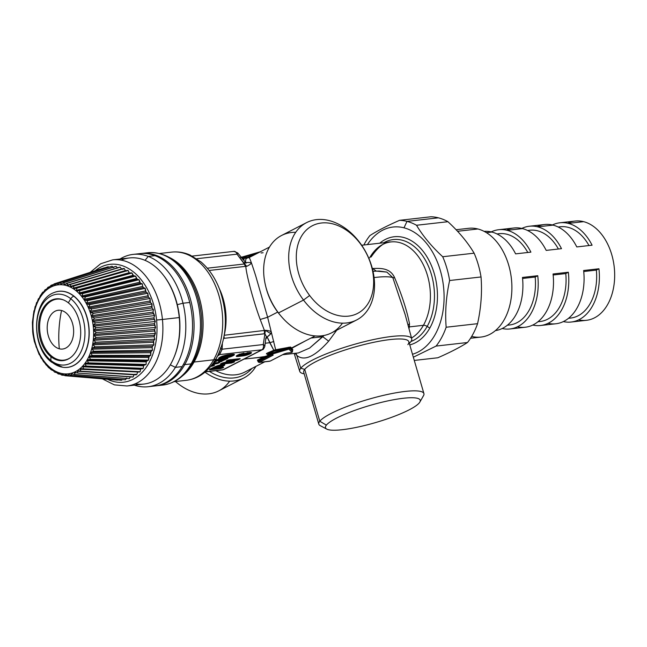 <?xml version="1.0" encoding="UTF-8"?>
<svg xmlns="http://www.w3.org/2000/svg" width="647" height="647" viewBox="0 0 647 647"><rect width="100%" height="100%" fill="white"/><g stroke="black" fill="none" stroke-linecap="round" stroke-linejoin="round"><path stroke-width="0.97" d="M164.435 276.56A62.427 42.015 83.5 0 1 177.286 304.656L177.286 304.656A62.427 42.015 83.5 0 1 173.671 358.115A62.427 42.015 -96.5 0 0 177.286 304.656A62.427 42.015 -96.5 0 0 164.435 276.56M371.055 257.045C378.309 246.58 384.933 241.541 390.917 241.929A49.948 33.612 83.5 0 1 425.564 269.872A49.948 33.612 83.5 0 1 423.421 325.304A4.165 2.256 -150.6 0 1 427.182 326.411A52.027 35.011 83.5 0 1 410.95 341.503A52.027 35.011 -96.5 0 0 427.182 326.411L429.786 328.11A54.728 36.83 -96.5 0 0 427.441 257.619A54.728 36.83 -96.5 0 0 379.749 243.199A54.728 36.83 83.5 0 1 427.441 257.619A54.728 36.83 83.5 0 1 429.786 328.11L427.182 326.411A52.027 35.011 -96.5 0 0 426.551 262.294A52.027 35.011 -96.5 0 0 383.825 242.738A52.027 35.011 83.5 0 1 426.551 262.294A52.027 35.011 83.5 0 1 427.182 326.411A4.165 2.256 29.4 0 0 423.421 325.304A49.948 33.612 -96.5 0 0 425.564 269.872A49.948 33.612 -96.5 0 0 390.917 241.929A49.948 33.612 -96.5 0 0 369.672 257.813M429.786 328.11A54.728 36.83 83.5 0 1 409.769 344.916A54.728 36.83 -96.5 0 0 429.786 328.11M403.995 227.817A64.514 43.414 83.5 0 1 443.874 290.608A64.514 43.414 83.5 0 1 412.487 354.249A64.514 43.414 -96.5 0 0 443.874 290.608A64.514 43.414 -96.5 0 0 403.995 227.817L406.995 221.387A70.758 47.619 83.5 0 1 416.531 225.261C422.912 236.026 431.646 246.515 442.718 256.738A70.758 47.619 83.5 0 1 449.625 280.515C446.123 296.35 444.966 311.927 446.155 327.236A70.758 47.619 83.5 0 1 436.086 346.072L413.344 357.201L436.086 346.072L467.49 342.514C459.952 347.334 450.069 352.413 437.833 357.767L414.282 360.436L437.833 357.767C450.069 352.413 459.952 347.334 467.49 342.514L436.086 346.072A70.758 47.619 -96.5 0 0 446.155 327.236L477.567 323.678A70.758 47.619 83.5 0 1 467.49 342.514A70.758 47.619 -96.5 0 0 477.567 323.678L446.155 327.236C444.966 311.927 446.123 296.35 449.625 280.515L481.036 276.956C482.225 292.266 481.069 307.835 477.567 323.678C481.069 307.835 482.225 292.266 481.036 276.956L449.625 280.515A70.758 47.619 -96.5 0 0 442.718 256.738L474.122 253.179A70.758 47.619 83.5 0 1 481.036 276.956A70.758 47.619 -96.5 0 0 474.122 253.179L442.718 256.738C431.646 246.515 422.912 236.026 416.531 225.261A70.758 47.619 -96.5 0 0 406.995 221.387L403.995 227.817A64.514 43.414 -96.5 0 0 367.407 244.598A64.514 43.414 83.5 0 1 403.995 227.817M405.046 314.183L392.786 277.571L394.686 277.87C402.119 295.687 407.052 310.997 409.502 323.807L409.001 328.733L409.316 326.905L423.421 325.304A49.948 33.612 83.5 0 1 411.516 338.009A49.948 33.612 -96.5 0 0 423.421 325.304L409.316 326.905L409.502 323.807C407.052 310.997 402.119 295.687 394.686 277.87C390.052 266.936 378.479 268.465 372.607 268.473L376.271 271.101L372.607 268.473C378.479 268.465 390.052 266.936 394.686 277.87L392.786 277.571L386.849 272.096L379.166 271.044M323.921 335.486L322.764 336.715L311.013 338.041L322.764 336.715L309.63 348.054L298.372 352.947L309.63 348.054L323.921 335.486M363.849 245.003A70.758 47.619 83.5 0 1 369.898 235.581C377.436 230.761 387.318 225.682 399.555 220.328A70.758 47.619 83.5 0 1 406.995 221.387L438.407 217.829A70.758 47.619 83.5 0 1 447.934 221.703L416.531 225.261L447.934 221.703C459.014 231.933 467.741 242.423 474.122 253.179C467.741 242.423 459.014 231.933 447.934 221.703A70.758 47.619 -96.5 0 0 438.407 217.829L406.995 221.387A70.758 47.619 -96.5 0 0 399.555 220.328L430.959 216.769A70.758 47.619 83.5 0 1 438.407 217.829A70.758 47.619 -96.5 0 0 430.959 216.769L399.555 220.328C387.318 225.682 377.436 230.761 369.898 235.581A70.758 47.619 -96.5 0 0 363.849 245.003M292.468 350.456L292.856 349.857L291.862 348.24L305.319 340.969L294.684 346.436M328.652 341.179L322.764 336.715L328.652 341.179C314.693 356.804 304.074 361.544 296.803 355.389L295.089 353.319L296.803 355.389L295.946 353.222L296.803 355.389C304.074 361.544 314.693 356.804 328.652 341.179L336.747 330.196L328.652 341.179M409.502 323.807L407.958 324.891L409.502 323.807M409.316 326.905L408.597 327.261L409.316 326.905M265.909 287.114A49.948 35.795 62.8 0 0 277.733 312.072L267.632 317.265L255.702 275.881C251.327 262.124 249.071 256.066 248.917 257.708C249.071 256.066 251.327 262.124 255.702 275.881L267.632 317.265L277.733 312.072A49.948 35.795 62.8 0 0 280.515 315.534A49.948 35.795 -117.2 0 1 277.733 312.072A49.948 35.795 -117.2 0 1 265.909 287.114M242.269 258.776L248.99 257.619L269.475 247.081M315.146 335.922L291.643 347.949L290.487 347.018L275.662 349.752L267.632 317.265L260.207 319.464C253.106 300.386 246.297 274.36 245.803 266.321L246.733 266.338C252.856 263.224 252.459 261.995 245.545 262.658C245.537 259.56 246.046 258.096 247.073 258.258L246.992 257.579L256.099 253.956L248.602 257.102L248.917 257.708L248.602 257.102L241.954 258.371L246.992 257.579L247.073 258.258C246.046 258.096 245.537 259.56 245.545 262.658L245.545 262.658C252.459 261.995 252.856 263.224 246.733 266.338L244.623 263.927L244.889 262.14L244.623 263.927L246.733 266.338L245.803 266.321C246.297 274.36 253.106 300.386 260.207 319.464L264.51 330.698L260.207 319.464M267.632 317.265L275.662 349.752L290.487 347.018L292.856 349.857L292.355 350.844L291.401 349.186L291.862 348.24L291.401 349.186L289.532 348.029L275.784 350.69L275.662 349.752L273.81 350.286L267.13 336.941L270.656 333.901M291.643 347.949L291.207 348.935L292.371 350.876L292.856 349.857L292.331 350.545M376.271 271.101A53.232 9.729 163.8 0 0 373.004 271.295A53.232 9.729 -16.2 0 1 376.271 271.101L386.849 272.096L392.786 277.571A59.403 10.853 163.8 0 0 374.079 277.571A59.403 10.853 -16.2 0 1 392.786 277.571L405.208 314.765M407.861 344.633A54.728 9.996 163.8 0 0 366.792 343.872A54.728 9.996 163.8 0 0 304.721 369.372L300.766 368.224A58.319 10.651 -16.2 0 1 366.914 341.058A58.319 10.651 -16.2 0 1 410.675 341.867A58.319 10.651 -16.2 0 1 409.697 342.934L409.308 343.322A58.319 10.651 163.8 0 0 410.675 341.867A58.319 10.651 163.8 0 0 411.735 338.81A58.319 10.651 163.8 0 0 359.958 342.813A58.319 10.651 163.8 0 0 300.766 368.224L296.803 355.389L300.766 368.224A58.319 10.651 163.8 0 0 299.731 371.354A58.319 10.651 163.8 0 0 304.187 373.853M263.103 252.751L261.065 252.977M273.827 341.511L269.775 342.716L273.827 341.511M270.875 333.69L265.327 330.334L224.266 335.259L265.327 330.334C272.452 330.666 273.05 332.873 267.13 336.941L269.775 342.716L265.302 343.225L269.775 342.716L273.81 350.286L268.149 352.664C266.249 353.537 265.893 353.99 267.082 354.014L267.082 354.014A0.833 0.558 83.5 0 1 267.09 354.014C265.893 353.99 266.249 353.537 268.149 352.664L268.481 353.553L274.174 351.143L273.81 350.286L275.662 349.752L275.784 350.69L274.174 351.143L288.699 348.191L288.457 347.253L288.708 348.207L268.61 353.998L268.481 353.553L267.858 354.516C266.435 354.006 272.646 353.302 267.858 354.516L268.481 353.553L268.149 352.664L273.81 350.286L274.174 351.143L268.481 353.553L268.61 353.998L289.945 348.046L290.487 347.018L289.945 348.046L291.207 348.935M258.145 360.816L258.371 361.6L258.145 360.816L265.189 357.354L263.992 357.807L263.264 357.087A0.833 0.598 -117.2 0 1 263.992 357.807L258.145 360.816A0.833 0.598 62.8 0 0 257.417 360.096L264.437 356.61L265.189 357.354A50.773 34.17 -96.5 0 0 270.503 355.357A50.773 34.17 -96.5 0 0 271.449 354.847A50.773 34.17 83.5 0 1 270.503 355.357A50.773 34.17 83.5 0 1 265.189 357.354A0.833 0.615 76.2 0 0 264.437 356.61L258.121 357.508L264.437 356.61A49.948 33.612 -96.5 0 0 268.562 355.179A49.948 33.612 83.5 0 1 264.437 356.61L257.417 360.096L257.724 360.905A49.948 35.795 62.8 0 0 257.757 360.905A49.948 35.795 -117.2 0 1 257.724 360.905A0.833 0.534 93.7 0 1 257.741 360.897L257.417 360.096L258.379 361.422M244.857 372.057A49.948 35.795 -117.2 0 1 215.75 370.674A49.948 35.795 62.8 0 0 244.857 372.057L264.785 361.81M289.945 348.07L288.708 348.207L288.966 349.137L268.877 354.936L268.61 353.998L267.89 354.621A0.833 0.558 -96.5 0 0 268.634 355.146L288.966 349.137L288.708 348.207L289.532 348.029L292.484 351.297L289.945 348.07A0.833 0.817 141.8 0 1 289.379 349.097A0.833 0.817 -38.2 0 0 289.945 348.07M292.355 350.844L292.484 351.297L292.355 350.844M292.347 350.472L292.371 350.909M292.371 350.876L292.484 351.297A0.833 0.817 141.8 0 1 291.918 352.324L288.966 349.137L291.918 352.324A0.833 0.817 -38.2 0 0 292.484 351.297L291.134 352.615A0.833 0.558 -96.5 0 0 291.263 352.575L291.918 352.324L291.263 352.575A0.833 0.558 83.5 0 1 290.988 352.607M410.675 341.867L409.284 343.233L410.675 341.867M304.195 373.861L303.653 373.748A58.319 10.651 -16.2 0 1 300.766 368.224L304.721 369.372A54.728 9.996 -16.2 0 1 360.177 345.547A54.728 9.996 -16.2 0 1 408.847 341.737L423.914 393.602A54.728 9.996 163.8 0 0 375.252 397.412A54.728 9.996 163.8 0 0 319.788 421.237L304.721 369.372L319.788 421.237A54.728 9.996 163.8 0 0 318.801 424.141L303.734 372.276A54.728 9.996 -16.2 0 1 304.721 369.372M209.135 270.478L245.803 266.321L244.623 263.927L237.012 254.166A4.165 0.744 -37.9 0 0 237.716 252.937A4.165 0.744 142.1 0 1 237.012 254.166L244.331 263.992A4.165 2.798 -96.5 0 0 245.803 266.321L209.135 270.478M224.412 334.337A49.948 33.612 -96.5 0 0 219.204 288.384A49.948 33.612 83.5 0 1 224.412 334.337M295.736 232.297A54.728 39.224 62.8 0 0 264.769 259.366A54.728 39.224 62.8 0 0 278.477 312.938A54.728 39.224 62.8 0 0 342.457 323.16M241.574 257.886L257.263 253.357L241.574 257.886M265.885 338.988L267.13 336.941L266.224 337.087L267.13 336.941L265.885 338.988M264.906 333.739L265.327 330.334L264.906 333.739L264.51 330.698A4.165 2.798 -96.5 0 0 264.591 333.739L224.274 338.308A4.165 2.798 83.5 0 1 224.032 336.602L224.274 338.308L264.906 333.739L266.321 336.464L264.906 333.739L263.272 344.544L264.906 333.739M265.852 337.952L264.801 346.493A4.165 2.062 -171.4 0 0 264.801 346.493A4.165 2.062 -171.4 0 0 263.272 344.544L222.123 349.21L222.366 343.824L222.123 349.21L263.272 344.544A4.165 2.062 8.6 0 1 264.801 346.493C263.717 348.87 262.981 349.898 262.593 349.574A4.165 2.984 -117.2 0 1 261.833 349.801A4.165 2.798 -96.5 0 0 263.272 344.544A4.165 2.798 83.5 0 1 261.833 349.801L219.584 354.588L222.123 349.21L220.894 348.45L222.123 349.21L220.805 348.693L222.034 349.445L219.584 354.588L261.833 349.801A4.165 2.984 62.8 0 0 262.593 349.574A4.165 2.984 62.8 0 0 263.911 347.536M263.264 357.087L247.033 358.77M258.096 357.516L244.056 359.101M251.901 368.434A52.027 37.283 -117.2 0 1 209.361 371.394A52.027 37.283 62.8 0 0 251.901 368.434M257.91 360.856A0.833 0.534 93.7 0 1 257.918 360.856L258.096 361.843L259.123 362.457A0.833 0.558 -96.5 0 0 259.261 362.409L273.155 355.146L272.913 354.661L268.634 355.146A0.833 0.558 83.5 0 1 268.497 355.187L267.462 354.572L268.61 353.998L267.462 354.572M286.985 353.06L291.263 352.575L286.985 353.06A0.833 0.558 83.5 0 1 286.847 353.1A0.833 0.558 -96.5 0 0 286.985 353.06L284.162 353.901L286.985 353.06M291.134 352.615L286.847 353.1A0.833 0.558 83.5 0 1 286.726 353.1M284.421 353.78A0.833 0.598 -117.2 0 1 284.162 353.901A0.833 0.598 62.8 0 0 284.316 353.852L270.381 361.018A0.833 0.598 -117.2 0 1 270.228 361.066L284.162 353.901L270.228 361.066L259.261 362.409L270.228 361.066A0.833 0.598 62.8 0 0 270.381 361.018L269.524 361.277A0.833 0.558 -96.5 0 0 269.662 361.236A0.833 0.558 83.5 0 1 269.387 361.269M422.936 396.506A54.728 9.996 163.8 0 0 423.914 393.602M456.086 229.725L468.614 228.31A54.728 36.83 83.5 0 1 477.882 228.973L457.55 231.278L477.882 228.973A54.728 36.83 83.5 0 1 511.866 285.367A54.728 36.83 83.5 0 1 480.939 337.071L470.547 338.252M207.275 268.198L244.331 263.992L207.275 268.198M242.876 259.56L244.065 259.496M192.272 256.083L233.963 251.359A4.165 2.798 83.5 0 1 237.012 254.166L196.761 258.727L237.012 254.166A4.165 2.798 -96.5 0 0 233.963 251.359A4.165 2.798 -96.5 0 0 233.292 251.562M356.643 319.966L331.604 332.841A54.728 39.224 -117.2 0 1 278.477 312.938A54.728 39.224 -117.2 0 1 281.55 235.492L306.589 222.617A54.728 39.224 62.8 0 0 303.516 300.062L278.477 312.938L303.516 300.062A54.728 39.224 62.8 0 0 356.643 319.966A54.728 39.224 62.8 0 0 359.716 242.52A54.728 39.224 62.8 0 0 306.589 222.617M241.129 257.32L260.337 251.78M223.668 338.51L224.274 338.308L223.668 338.51M267.243 353.958L267.421 354.427M269.864 353.877L268.61 353.998L268.634 355.146L272.913 354.661A0.833 0.558 83.5 0 1 272.638 354.685M255.921 366.372A54.728 39.224 -117.2 0 1 204.986 372.187A54.728 39.224 62.8 0 0 243.838 377.961A54.728 39.224 62.8 0 0 255.921 366.372M272.597 354.184L272.783 354.702A0.833 0.558 -96.5 0 0 272.913 354.661L273.155 355.146A0.833 0.598 -117.2 0 1 272.452 354.734A0.833 0.598 62.8 0 0 273.155 355.146L259.212 362.312A0.833 0.598 -117.2 0 1 258.371 361.6L271.514 354.839L258.371 361.6A0.833 0.598 62.8 0 0 259.212 362.312L259.261 362.409A0.833 0.558 83.5 0 1 259.123 362.457L269.524 361.277M326.775 429.107L320.233 425.661A54.728 9.996 -16.2 0 1 319.788 421.237L326.371 425.128L319.788 421.237A54.728 9.996 -16.2 0 1 380.129 396.166A54.728 9.996 -16.2 0 1 423.518 395.657L419.846 402.07A49.318 9.009 163.8 0 0 380.743 402.531A49.318 9.009 163.8 0 0 326.371 425.128A49.318 9.009 163.8 0 0 326.775 429.107A49.318 9.009 163.8 0 0 373.772 423.089A49.318 9.009 163.8 0 0 419.321 402.838A49.318 9.009 163.8 0 0 419.846 402.07M471.695 336.408A54.728 36.83 -96.5 0 0 511.769 292.137A54.728 36.83 -96.5 0 0 477.882 228.973M303.516 300.062A54.728 39.224 -117.2 0 1 299.157 228.132A54.728 39.224 -117.2 0 1 359.716 242.52L360.298 243.636A49.318 35.35 62.8 0 0 305.724 230.672A49.318 35.35 62.8 0 0 309.646 295.493L303.516 300.062L309.646 295.493A49.318 35.35 62.8 0 0 364.221 308.465A49.318 35.35 62.8 0 0 360.298 243.636L359.716 242.52A54.728 39.224 -117.2 0 1 364.075 314.458A54.728 39.224 -117.2 0 1 303.516 300.062M205.398 371.847L222.439 369.914A4.165 2.798 -96.5 0 0 223.11 369.712A4.165 2.798 83.5 0 1 222.439 369.914L223.87 369.477A4.165 2.984 -117.2 0 1 223.11 369.712L261.833 349.801L223.11 369.712L205.576 371.693L223.11 369.712A4.165 2.984 62.8 0 0 223.87 369.477L262.593 349.574M243.838 377.961L218.799 390.837A54.728 39.224 -117.2 0 1 175.499 381.536A54.728 39.224 62.8 0 0 229.653 381.156M419.321 402.838A49.318 9.009 -16.2 0 1 363.379 425.815A49.318 9.009 -16.2 0 1 326.371 425.128A49.318 9.009 -16.2 0 1 382.312 402.151A49.318 9.009 -16.2 0 1 419.321 402.838M568.341 223.393A49.948 33.612 -96.5 0 0 559.89 222.778A49.948 33.612 -96.5 0 0 552.392 224.97A49.948 33.612 83.5 0 1 568.341 223.393L583.634 221.662L568.341 223.393A49.948 33.612 83.5 0 1 592.086 245.197A49.948 33.612 -96.5 0 0 568.341 223.393M529.303 226.248L544.596 224.517A49.948 33.612 83.5 0 1 553.048 225.124L537.754 226.854A49.948 33.612 -96.5 0 0 529.303 226.248A49.948 33.612 -96.5 0 0 521.806 228.431A49.948 33.612 83.5 0 1 537.754 226.854L553.048 225.124A49.948 33.612 83.5 0 1 576.792 246.936L592.086 245.197L576.792 246.936A49.948 33.612 -96.5 0 0 553.048 225.124A49.948 33.612 -96.5 0 0 537.099 226.701M498.716 229.717L514.009 227.979A49.948 33.612 83.5 0 1 522.461 228.593L507.167 230.324A49.948 33.612 -96.5 0 0 498.716 229.717A49.948 33.612 -96.5 0 0 491.219 231.901A49.948 33.612 83.5 0 1 507.167 230.324L522.461 228.593A49.948 33.612 83.5 0 1 546.197 250.397L561.491 248.666A49.948 33.612 -96.5 0 0 537.754 226.854A49.948 33.612 83.5 0 1 561.491 248.666L546.197 250.397A49.948 33.612 -96.5 0 0 522.461 228.593A49.948 33.612 -96.5 0 0 506.512 230.17M484.142 231.375A49.948 33.612 83.5 0 1 491.874 232.055L486.439 232.677L491.874 232.055A49.948 33.612 83.5 0 1 515.61 253.867L530.904 252.136A49.948 33.612 -96.5 0 0 507.167 230.324A49.948 33.612 83.5 0 1 530.904 252.136L515.61 253.867A49.948 33.612 -96.5 0 0 491.874 232.055A49.948 33.612 -96.5 0 0 484.142 231.375M559.89 222.778L575.183 221.048A49.948 33.612 83.5 0 1 583.634 221.662A49.948 33.612 83.5 0 1 614.65 273.115A49.948 33.612 83.5 0 1 586.433 320.305L571.139 322.036A49.948 33.612 -96.5 0 0 598.936 268.78L583.634 270.511A49.948 33.612 83.5 0 1 555.846 323.767L540.552 325.498A49.948 33.612 -96.5 0 0 568.341 272.241L553.048 273.98A49.948 33.612 83.5 0 1 525.259 327.236L509.965 328.967A49.948 33.612 -96.5 0 0 537.754 275.711L522.461 277.442A49.948 33.612 83.5 0 1 495.392 330.609A49.948 33.612 -96.5 0 0 522.461 277.442L537.754 275.711A49.948 33.612 83.5 0 1 502.169 328.514A49.948 33.612 -96.5 0 0 509.965 328.967M568.648 318.178A45.937 30.919 -96.5 0 0 596.356 270.098L598.936 268.78A49.948 33.612 83.5 0 1 563.343 321.583A49.948 33.612 -96.5 0 0 571.139 322.036M538.061 321.648A45.937 30.919 -96.5 0 0 565.769 273.568L568.341 272.241A49.948 33.612 83.5 0 1 532.756 325.053A49.948 33.612 -96.5 0 0 540.552 325.498M174.019 381.698L186.223 380.315A64.514 43.414 -96.5 0 0 213.672 359.805A64.514 43.414 83.5 0 1 186.223 380.315C198.459 378.883 208.528 371.532 216.446 358.268A8.322 4.505 -150.6 0 1 213.672 359.805A64.514 43.414 -96.5 0 0 216.446 288.198A64.514 43.414 -96.5 0 0 171.698 252.112A64.514 43.414 83.5 0 1 216.446 288.198A64.514 43.414 83.5 0 1 213.672 359.805A8.322 4.505 29.4 0 0 216.446 358.268A8.322 4.505 29.4 0 0 216.769 357.176M360.298 243.636A49.318 35.35 -117.2 0 1 364.221 308.465A49.318 35.35 -117.2 0 1 309.646 295.493A49.318 35.35 -117.2 0 1 305.724 230.672A49.318 35.35 -117.2 0 1 360.298 243.636M217.635 356.044L219.584 354.588L217.635 356.044M238.039 356.457L243.078 355.89A5.313 0.97 163.8 0 0 250.276 353.755A5.313 0.97 163.8 0 0 249.669 352.502L249.362 352.534A5.313 0.97 163.8 0 0 241.727 354.912L240.563 355.163L244.113 353.464L243.765 353.197A5.313 0.97 163.8 0 0 237.117 355.381A5.313 0.97 163.8 0 0 238.039 356.457L238.185 355.931L243.223 355.365L243.078 355.89L238.039 356.457A5.313 0.97 -16.2 0 1 237.117 355.381A5.313 0.97 -16.2 0 1 243.765 353.197L244.113 353.464L240.563 355.163L241.727 354.912A5.313 0.97 -16.2 0 1 249.362 352.534L249.669 352.502A5.313 0.97 -16.2 0 1 250.276 353.755A5.313 0.97 -16.2 0 1 243.078 355.89L243.223 355.365A4.893 0.898 163.8 0 0 248.165 354.119A4.893 0.898 163.8 0 0 250.963 352.518A4.893 0.898 -16.2 0 1 248.165 354.119A4.893 0.898 -16.2 0 1 243.223 355.365L238.185 355.931L238.039 356.457M220.538 364.261L231.545 363.016L234.36 361.568L230.639 361.802L240.239 358.915L229.087 359.869L226.272 361.317L229.992 361.083L222.997 362.813L220.538 364.261L222.997 362.813L229.992 361.083L226.272 361.317L229.087 359.869L240.094 358.624L237.635 360.072L230.639 361.802L234.505 361.867L231.545 363.016L220.538 364.261M220.651 368.62L223.603 367.464L220.554 367.399L223.482 365.895A5.969 1.092 163.8 0 0 222.794 364.487A5.969 1.092 163.8 0 0 214.715 366.889L209.636 369.866L220.651 368.62L221.921 367.755L222.342 368.119L209.636 369.866L214.715 366.889A5.969 1.092 -16.2 0 1 222.794 364.487A5.969 1.092 -16.2 0 1 223.482 365.895L220.554 367.399L223.603 367.464L222.342 368.119L221.921 367.755L222.916 367.245L220.651 368.62M220.829 358.681L224.517 358.26A6.268 1.148 163.8 0 0 233.001 355.745A6.268 1.148 163.8 0 0 232.281 354.265L228.601 354.685A6.268 1.148 163.8 0 0 220.109 357.209A6.268 1.148 163.8 0 0 220.829 358.681L220.975 358.155L224.655 357.734L224.517 358.26L220.829 358.681A6.268 1.148 -16.2 0 1 220.109 357.209A6.268 1.148 -16.2 0 1 228.601 354.685L232.281 354.265A6.268 1.148 -16.2 0 1 233.001 355.745A6.268 1.148 -16.2 0 1 224.517 358.26L224.655 357.734A5.847 1.068 163.8 0 0 230.639 356.222A5.847 1.068 163.8 0 0 233.907 354.305A5.847 1.068 -16.2 0 1 230.639 356.222A5.847 1.068 -16.2 0 1 224.655 357.734L220.975 358.155L220.829 358.681M214.537 361.414L214.861 361.875L214.448 361.544L214.861 361.875L213.898 362.369L218.225 360.419L218.678 361.827A5.427 0.995 163.8 0 0 219.794 362.094L227.825 358.406L226.288 358.268L222.625 359.789L222.439 359.19A6.268 1.148 163.8 0 0 215.386 360.064A6.268 1.148 -16.2 0 1 222.439 359.19L222.625 359.789L221.945 358.988A0.412 0.412 -17.7 0 0 222.439 359.19A0.412 0.412 162.3 0 1 221.953 358.996L215.386 360.072M211.618 366.372L214.48 365.264L211.763 365.264L214.48 365.264L211.618 366.372L212.895 365.506L213.308 365.87L212.895 365.506L213.793 365.045L211.618 366.372M212.006 364.948L219.535 362.668L213.421 363.048L219.535 362.668L212.006 364.948M216.931 356.974C218.54 354.758 219.818 351.612 220.764 347.536M578.636 319.853A49.948 33.612 -96.5 0 0 614.585 278.833A49.948 33.612 -96.5 0 0 583.634 221.662A49.948 33.612 -96.5 0 0 567.686 223.231M548.049 323.314A49.948 33.612 -96.5 0 0 583.634 270.511L598.936 268.78L596.356 270.098L583.748 271.53L596.356 270.098A45.937 30.919 83.5 0 1 570.686 318.049L568.503 318.3M517.463 326.784A49.948 33.612 -96.5 0 0 553.048 273.98L568.341 272.241L565.769 273.568L553.161 274.999L565.769 273.568A45.937 30.919 83.5 0 1 540.099 321.519L537.916 321.769M507.474 325.118A45.937 30.919 -96.5 0 0 535.182 277.037L537.754 275.711L535.182 277.037L522.566 278.461L535.182 277.037A45.937 30.919 83.5 0 1 509.512 324.988L507.329 325.231M496.985 233.947L499.169 233.696A45.937 30.919 83.5 0 1 527.806 252.484A45.937 30.919 -96.5 0 0 497.155 234.028M527.572 230.478L529.756 230.235A45.937 30.919 83.5 0 1 558.393 249.014A45.937 30.919 -96.5 0 0 527.742 230.558M558.159 227.016L560.342 226.765A45.937 30.919 83.5 0 1 588.98 245.553A45.937 30.919 -96.5 0 0 558.329 227.097M194.06 362.029A64.514 43.414 -96.5 0 0 169.223 257.377A64.514 43.414 83.5 0 1 194.06 362.029L213.672 359.805L194.06 362.029A4.165 2.256 29.4 0 0 192.814 362.603A4.165 2.256 -150.6 0 1 194.06 362.029A64.514 43.414 83.5 0 1 182.632 375.745A64.514 43.414 -96.5 0 0 194.06 362.029M250.963 352.437L249.532 352.518M241.897 354.815L249.605 352.518M241.824 354.88L240.991 355.114M240.191 354.904L241.792 353.917L239.625 354.839L240.409 355.179M241.792 353.917L241.76 354.427L242.682 353.618L243.102 353.982L242.682 353.618L243.337 353.286L241.792 353.917M243.879 352.938L244.113 353.464L243.676 353.213M236.559 355.81A4.893 0.898 163.8 0 0 238.185 355.931L237.959 355.146L239.673 354.952L237.959 355.146L238.185 355.931A4.893 0.898 -16.2 0 1 236.559 355.81M220.926 363.711L231.691 362.49L231.545 363.016L232.823 362.15L233.243 362.514L232.823 362.15L233.81 361.641L231.691 362.49L220.926 363.711M229.936 361.77L234.295 361.592M229.426 360.945L229.653 361.738L230.591 361.309L230.639 361.802L230.591 361.309L237.586 359.578L237.635 360.072L237.586 359.578L238.751 359.675L238.331 359.32L239.544 358.697L230.591 361.309L229.653 361.738L230.243 362.045M227.526 360.306L228.957 359.886M227.469 360.347L226.264 360.945M226.434 360.88L226.272 361.317L226.434 360.88M226.668 360.759L230.461 360.33L230.316 360.856L230.744 360.363L226.668 360.759M222.01 363.145L229.984 361.099L230.744 360.363L230.518 359.578M221.953 363.185L220.53 363.897M220.231 367.237L220.603 367.496L220.134 367.043L220.554 367.399L220.134 367.043L223.061 365.539L223.482 365.895L223.061 365.539A5.548 1.011 163.8 0 0 224.323 364.52A5.548 1.011 -16.2 0 1 223.061 365.539L220.231 367.237L219.721 366.42M224.315 364.447L224.372 364.544C223.417 364.107 220.231 364.884 214.788 366.865L209.499 369.308M209.798 369.429L209.636 369.866L209.798 369.429M210.032 369.316L220.797 368.094L220.627 367.504L220.797 368.094L210.032 369.316M233.899 354.241L232.144 354.281M218.985 357.92L218.985 358.017C217.141 358.867 222.657 355.365 228.528 354.71L228.464 354.702M219.01 357.977A5.847 1.068 163.8 0 0 220.975 358.155L220.748 357.37L222.552 357.168L220.748 357.37L220.975 358.155A5.847 1.068 -16.2 0 1 219.01 357.977M222.123 359.546L226.288 358.268L227.825 358.406L219.794 362.094A5.427 0.995 -16.2 0 1 218.678 361.827L218.225 360.419L214.933 361.568L214.108 361.196M215.103 360.525A2.297 0.421 -16.2 0 1 218.508 359.91A0.412 0.412 162.3 0 1 218.225 360.419A0.412 0.412 -17.7 0 0 218.508 359.91L218.961 361.317A0.412 0.412 162.3 0 1 218.678 361.827A0.412 0.412 -17.7 0 0 218.961 361.317A5.014 0.914 163.8 0 0 219.996 361.568L219.794 362.094L221.234 361.22L221.654 361.576L221.234 361.22L227.129 358.187L219.996 361.568A5.014 0.914 -16.2 0 1 218.961 361.317L218.508 359.91A2.297 0.421 163.8 0 0 215.103 360.525M227.615 358.131L226.159 358.284M224.727 358.713L226.224 358.292M212.475 364.342L216.947 363.29L216.971 363.784L216.947 363.29L218.16 363.379L217.74 363.016L218.84 362.449L212.475 364.342M211.245 365.903L211.642 365.418L211.245 365.903M192.596 362.959A65.549 44.117 -96.5 0 0 196.914 353.545A65.549 44.117 -96.5 0 0 188.099 275.816A65.549 44.117 83.5 0 1 196.914 353.545A65.549 44.117 83.5 0 1 192.596 362.959A4.165 2.256 -150.6 0 1 192.523 363.121A4.165 2.256 -150.6 0 1 191.14 363.889A66.592 44.821 -96.5 0 0 194.003 289.977A66.592 44.821 -96.5 0 0 147.807 252.726A66.592 44.821 -96.5 0 0 144.629 253.26A66.592 44.821 83.5 0 1 147.807 252.726A66.592 44.821 83.5 0 1 194.003 289.977A66.592 44.821 83.5 0 1 191.14 363.889A4.165 2.256 29.4 0 0 192.523 363.121A4.165 2.256 29.4 0 0 192.596 362.959M242.997 354.58L243.223 355.365L242.997 354.58A4.893 0.898 163.8 0 0 244.372 354.354A4.893 0.898 -16.2 0 1 242.997 354.58L242.204 354.669L242.997 354.58M247.866 353.359A4.893 0.898 163.8 0 0 249.839 352.494A4.893 0.898 -16.2 0 1 247.866 353.359M237.506 355.187A4.893 0.898 163.8 0 0 237.959 355.146L237.959 355.146A4.893 0.898 -16.2 0 1 237.506 355.187M231.521 361.908L231.691 362.49L231.521 361.908M224.169 362.53L229.742 361.899L224.169 362.53M237.4 358.939L237.586 359.578L237.4 358.939M230.761 360.428L236.26 359.069L230.761 360.428M238.201 358.85L238.331 359.32L238.201 358.85M230.292 359.74L230.461 360.33L230.292 359.74M219.948 366.396L220.134 367.043L219.948 366.396M220.724 365.838L222.835 364.746L223.061 365.539L222.835 364.746A5.548 1.011 163.8 0 0 223.361 364.455A5.548 1.011 -16.2 0 1 222.835 364.746L220.724 365.838M212.054 368.272L214.602 367.981L212.054 368.272M217.497 367.658L220.037 367.367L217.497 367.658M224.501 357.184L224.655 357.734L224.501 357.184M230.502 355.405A5.847 1.068 163.8 0 0 233.009 354.224A5.847 1.068 -16.2 0 1 230.502 355.405M219.729 357.435A5.847 1.068 163.8 0 0 220.748 357.37L220.862 356.861L220.748 357.37A5.847 1.068 -16.2 0 1 219.729 357.435M218.33 359.287L218.735 360.533A5.014 0.914 163.8 0 0 219.762 360.775L219.996 361.568L219.762 360.775L221.007 360.436L221.234 361.22L221.007 360.436L222.293 359.772L219.762 360.775A5.014 0.914 -16.2 0 1 218.735 360.533L218.338 359.287M213.227 363.323L215.184 362.862L213.227 363.323M216.769 362.684L216.947 363.29L216.769 362.684M217.618 362.587L217.74 363.016L217.618 362.587M239.042 354.516L239.511 354.459L239.042 354.516M227.979 361.584L229.564 361.406L227.979 361.584M230.631 359.958L232.499 359.497L230.631 359.958M220.7 365.272L221.986 364.617L220.7 365.272M213.324 367.617L214.416 367.496L213.324 367.617M218.767 367.003L219.859 366.881L218.767 367.003M220.902 356.845L222.325 356.683L220.902 356.845M230.397 354.92A5.435 0.995 163.8 0 0 231.731 354.346A5.435 0.995 -16.2 0 1 230.397 354.92M219.018 360.023A0.412 0.412 -17.7 0 0 218.735 360.533A0.412 0.412 162.3 0 1 219.018 360.023A4.594 0.841 163.8 0 0 219.964 360.25L219.762 360.775L219.964 360.25L221.007 360.436L220.587 360.08L222.05 359.32L219.964 360.25A4.594 0.841 -16.2 0 1 219.018 360.023L218.759 359.206L219.018 360.023M156.404 385.79A66.592 44.821 -96.5 0 0 184.743 364.617A66.592 44.821 83.5 0 1 155.644 385.871A66.592 44.821 -96.5 0 0 156.404 385.79L162.801 385.07A66.592 44.821 -96.5 0 0 191.14 363.889L184.743 364.617A66.592 44.821 -96.5 0 0 187.606 290.705A66.592 44.821 -96.5 0 0 141.41 253.454A66.592 44.821 -96.5 0 0 140.65 253.551A66.592 44.821 83.5 0 1 187.404 290.188A66.592 44.821 83.5 0 1 184.743 364.617L191.14 363.889A66.592 44.821 83.5 0 1 162.801 385.07C175.224 383.323 185.123 376.012 192.523 363.121L192.677 362.797M184.743 364.617L183.602 364.091L184.743 364.617M222.382 356.246A2.297 0.421 163.8 0 0 222.948 356.238M151.495 386.154A66.592 44.821 -96.5 0 0 182.147 366.606A66.592 44.821 -96.5 0 0 189.725 302.464A66.592 44.821 -96.5 0 0 154.956 255.654A66.592 44.821 -96.5 0 0 136.533 254.198M247.631 352.55L247.858 353.335C248.367 353.683 247.591 354.111 245.537 354.613L244.356 354.297L246.984 353.302L245.601 354.588L247.146 353.796L246.984 353.302L247.858 353.335L247.194 352.938L244.922 354.37M220.344 365.846L217.505 365.757L214.699 367.658L214.513 367.011L215.103 368.135L216.664 367.941L220.231 366.251L218.047 366.509L215.119 368.014L216.527 367.957M222.172 356.141L222.398 356.934L223.482 357.306L227.17 356.885C230.114 356.125 231.222 355.575 230.486 355.235A2.297 0.421 163.8 0 0 229.709 355.138L229.548 354.588L229.709 355.138L226.021 355.559A2.297 0.421 163.8 0 0 223.619 356.173A2.297 0.421 163.8 0 0 222.398 356.934A2.297 0.421 -16.2 0 1 223.619 356.173A2.297 0.421 -16.2 0 1 226.021 355.559L223.555 357.281L227.234 356.861L229.709 355.138A2.297 0.421 -16.2 0 1 230.486 355.235L230.259 354.451M133.153 254.392A66.592 44.821 -96.5 0 0 120.027 259.018A66.592 44.821 83.5 0 1 148.228 256.414L145.049 260.337L148.228 256.414A66.592 44.821 -96.5 0 0 133.153 254.392L139.881 253.624A66.592 44.821 83.5 0 1 154.956 255.654L148.228 256.414A66.592 44.821 83.5 0 1 182.996 303.225A66.592 44.821 -96.5 0 0 148.228 256.414L154.956 255.654A66.592 44.821 83.5 0 1 189.725 302.464L182.996 303.225L189.725 302.464A66.592 44.821 83.5 0 1 182.147 366.606A66.592 44.821 83.5 0 1 154.876 385.968L148.147 386.728A66.592 44.821 -96.5 0 0 175.418 367.367L182.147 366.606L175.418 367.367A66.592 44.821 -96.5 0 0 182.996 303.225L177.286 304.656L182.996 303.225A66.592 44.821 83.5 0 1 175.418 367.367A66.592 44.821 83.5 0 1 134.325 385.151A66.592 44.821 -96.5 0 0 148.147 386.728M217.368 367.706L220.303 366.186M214.796 367.852L217.627 366.153L218.047 366.509L217.627 366.153L220.756 365.482L220.53 364.698M226.021 355.559L229.709 355.138L229.564 355.664L225.876 356.085L226.021 355.559M170.282 364.835L175.418 367.367L170.282 364.835M246.847 353.828L245.294 354.629L246.847 353.828M218.047 366.509L220.15 366.275L215.168 368.111L218.047 366.509M225.876 356.085L229.564 355.664L227.234 356.861L223.555 357.281L225.876 356.085M51.833 356.246A30.692 20.655 83.5 0 1 40.47 318.316A30.692 20.655 83.5 0 1 63.584 299.965A30.692 20.655 -96.5 0 0 40.47 318.316A30.692 20.655 -96.5 0 0 51.833 356.246L50.927 356.675A31.08 20.922 83.5 0 1 39.483 318A31.08 20.922 83.5 0 1 63.212 299.82A31.08 20.922 83.5 0 1 68.331 302.804A31.08 20.922 83.5 0 1 80.689 331.329A31.08 20.922 83.5 0 1 69.819 358.098A31.08 20.922 83.5 0 1 50.927 356.675L51.833 356.246A30.692 20.655 -96.5 0 0 70.151 357.872A30.692 20.655 83.5 0 1 51.833 356.246M61.53 310.503A19.515 13.134 -96.5 0 0 47.239 326.282A19.515 13.134 -96.5 0 0 59.314 348.798A19.515 13.134 -96.5 0 0 73.604 333.019A19.515 13.134 -96.5 0 0 61.53 310.503A98.045 70.256 104.3 0 0 58.982 329.816A98.045 70.256 104.3 0 0 59.314 348.798A19.515 13.134 83.5 0 1 47.239 326.282A19.515 13.134 83.5 0 1 61.53 310.503A19.515 13.134 83.5 0 1 73.604 333.019A19.515 13.134 83.5 0 1 59.314 348.798A98.045 70.256 -75.7 0 1 58.982 329.816A98.045 70.256 -75.7 0 1 61.53 310.503M50.87 360.452A35.593 23.955 83.5 0 1 38.852 312.097A35.593 23.955 83.5 0 1 70.798 298.76L68.331 302.804A31.08 20.922 -96.5 0 0 40.429 314.45A31.08 20.922 -96.5 0 0 50.927 356.675L50.87 360.452L50.927 356.675A31.08 20.922 -96.5 0 0 78.829 345.029A31.08 20.922 -96.5 0 0 68.331 302.804L70.798 298.76A35.593 23.955 83.5 0 1 82.816 347.107A35.593 23.955 83.5 0 1 50.87 360.452A4.165 2.556 128.5 0 0 51.55 362.142A4.165 2.556 128.5 0 0 52.399 362.498A38.246 25.743 -96.5 0 0 62.694 367.245A38.246 25.743 -96.5 0 0 88.421 341.034A38.246 25.743 -96.5 0 0 73.815 296.197A4.165 2.556 128.5 0 0 70.798 298.76A35.593 23.955 -96.5 0 0 38.852 312.097A35.593 23.955 -96.5 0 0 50.87 360.452A35.593 23.955 -96.5 0 0 82.816 347.107A35.593 23.955 -96.5 0 0 70.798 298.76A4.165 2.556 -51.5 0 1 73.815 296.197A38.246 25.743 83.5 0 1 88.421 341.034A38.246 25.743 83.5 0 1 62.694 367.245L51.55 362.142A4.165 2.556 -51.5 0 1 50.87 360.452M54.364 292.444A38.294 25.767 83.5 0 1 73.984 296.14A38.294 25.767 -96.5 0 0 54.291 292.476A38.294 25.767 83.5 0 1 54.364 292.444L54.219 292.501A38.246 25.743 83.5 0 1 73.815 296.197A38.246 25.743 -96.5 0 0 54.219 292.501C31.654 300.273 30.732 347.035 51.55 362.142M73.984 296.14L73.984 296.14A38.294 25.767 83.5 0 1 88.599 341.026A38.294 25.767 83.5 0 1 62.84 367.27A38.294 25.767 83.5 0 1 62.767 367.253A38.294 25.767 -96.5 0 0 88.59 341.082A38.294 25.767 -96.5 0 0 73.984 296.14M39.143 354.532L34.34 341.446L32.965 334.256L32.69 331.79L33.223 331.757A44.772 30.134 -96.5 0 0 67.66 373.877A44.772 30.134 -96.5 0 0 93.305 326.897A44.772 30.134 83.5 0 1 67.66 373.877A44.772 30.134 83.5 0 1 33.223 331.757A44.772 30.134 83.5 0 1 58.869 284.777A44.772 30.134 83.5 0 1 93.305 326.897L94.866 326.751L96.096 327.738L94.001 329.671L94.066 330.908L96.322 332.623L94.106 334.394L94.074 335.623L96.209 337.467L93.864 339.06L93.75 340.273L95.74 342.223L93.289 343.63L93.087 344.802L94.939 346.832L92.392 348.037L92.1 349.162L93.799 351.248L91.17 352.235L90.798 353.302L92.335 355.429L89.65 356.19L89.197 357.176L90.572 359.32L87.838 359.845L87.313 360.751L88.526 362.878L85.752 363.161L85.161 363.978L86.213 366.065L83.423 366.113L82.776 366.825L83.665 368.855L80.883 368.661L80.179 369.259L80.915 371.208L78.141 370.78L77.389 371.265L77.98 373.093L75.238 372.446L74.454 372.801L74.89 374.508L71.388 373.869L71.696 375.422L69.075 374.338L68.242 374.443L68.42 375.826L65.881 374.548L65.04 374.524L65.056 375.713L62.662 374.265L61.821 374.112L61.788 375.106L58.61 373.206M32.948 332.461L33.62 335.494M61.772 375.123L63.665 375.276L61.764 375.098M57.947 373.812L59.88 374.144M59.831 374.095L58.497 373.99L55.456 371.823L55.27 372.381M54.526 372.065L53.191 370.496L52.148 370.294M51.162 369.744L49.156 367.763L49.536 367.577M48.145 367.084L46.341 364.811M46.333 365.199L43.721 361.463M43.713 361.98L41.335 357.767M41.303 358.414L39.2 353.755M58.416 284.203L57.583 284.3L60.713 282.537L60.778 284.09L64.029 282.642L63.996 284.373L64.846 284.534L67.353 283.257L67.215 285.149L68.048 285.44L70.644 284.373L70.386 286.411L71.202 286.823L73.871 285.982L73.475 288.141L74.268 288.675L76.993 288.061L76.459 290.325L77.219 290.972L79.977 290.592L79.298 292.937L80.01 293.689L82.8 293.552L81.959 295.938L82.622 296.795L85.42 296.892L84.417 299.31L85.024 300.257L87.806 300.596L86.649 303.014L87.191 304.041L89.941 304.608L88.623 307.01L89.092 308.093L91.801 308.886L90.313 311.239L90.709 312.388L93.362 313.391L91.712 315.671L92.028 316.868L94.599 318.073L92.804 320.257L93.039 321.478L95.521 322.869L93.572 324.94L93.718 326.177L94.866 326.751L93.305 326.897A44.772 30.134 -96.5 0 0 58.869 284.777A44.772 30.134 -96.5 0 0 33.223 331.757L32.682 331.79L32.407 322.335L33.968 310.762M34.202 311.53L35.164 306.468M35.342 307.107L36.669 302.416M37.461 301.462L38.472 298.647M39.346 297.895L40.543 295.202L41.497 294.919M41.497 294.668L40.907 295.477L41.384 295.339L40.615 295.485L42.144 292.994M42.92 292.29L43.883 291.813L44.805 290.01M45.468 289.508L45.783 289.977L45.468 289.508L45.783 289.977L48.226 287.155L49.463 286.767M49.504 286.702L47.716 287.462M48.525 287.858L51.145 285.254L51.428 286.2L54.243 283.855L54.453 285.012L55.27 284.777L57.251 282.998L108.081 266.758L57.446 282.941L55.27 284.777L54.453 285.012L54.243 283.855L52.213 285.837L51.428 286.2L51.162 285.262L49.269 287.381L48.525 287.858L48.226 287.155M51.153 285.254L52.86 284.704L51.145 285.27M54.154 283.887L104.175 267.874L54.154 283.887M33.628 337.16L33.862 338.389M93.718 326.177L154.123 319.4L155.312 321.494L96.096 327.738L93.718 326.177L93.572 324.94L95.521 322.869L93.039 321.478L92.804 320.257L94.599 318.073L153.493 309.687L152.999 312.129L92.804 320.257L152.999 312.129L153.282 313.625L93.039 321.478L153.282 313.625L154.609 315.55L95.521 322.869L154.609 315.55L153.937 317.879L93.572 324.94L153.937 317.879L154.123 319.4L93.718 326.177M96.096 327.738L155.312 321.494L154.471 323.686L94.001 329.671L96.096 327.738M94.001 329.671L154.471 323.686L154.544 325.215L94.066 330.908L94.001 329.671M94.066 330.908L154.544 325.215L155.595 327.463L96.322 332.623L94.066 330.908M96.322 332.623L155.595 327.463L154.593 329.493L94.106 334.394L96.322 332.623M94.106 334.394L154.593 329.493L154.56 331.013L94.074 335.623L94.106 334.394M94.074 335.623L154.56 331.013L155.45 333.391L96.209 337.467L94.074 335.623M96.209 337.467L155.45 333.391L154.301 335.235L93.864 339.06L96.209 337.467M93.864 339.06L154.301 335.235L154.156 336.715L93.75 340.273L93.864 339.06M93.75 340.273L154.156 336.715L154.884 339.198L95.74 342.223L93.75 340.273M95.74 342.223L154.884 339.198L153.598 340.84L93.289 343.63L95.74 342.223M93.289 343.63L153.598 340.84L153.347 342.279L93.087 344.802L93.289 343.63M93.087 344.802L153.347 342.279L153.897 344.835L94.939 346.832L93.087 344.802M94.939 346.832L153.897 344.835L152.49 346.25L92.392 348.037L152.49 346.25L152.134 347.633L92.1 349.162L92.392 348.037L94.939 346.832M92.1 349.162L152.134 347.633L152.506 350.237L93.799 351.248L92.1 349.162M91.081 352.227L93.799 351.248L152.506 350.237L150.994 351.41L150.541 352.72L90.798 353.302L91.17 352.235L151.236 351.434L152.506 350.237L152.134 347.633L152.49 346.25L153.897 344.835L153.598 340.84L154.884 339.198L154.156 336.715L155.45 333.391L154.593 329.493L155.595 327.463L154.471 323.686L155.312 321.494L153.937 317.879L154.609 315.55L152.999 312.129L153.493 309.687L94.599 318.073L92.028 316.868L91.712 315.671L93.362 313.391L90.709 312.388L90.313 311.239L91.801 308.886L89.092 308.093L88.623 307.01L89.941 304.608L87.151 304.05L86.649 303.014L87.806 300.596L84.935 300.289M90.798 353.302L150.541 352.72L150.727 355.34L92.335 355.429L90.798 353.302M89.504 356.165L92.335 355.429L150.727 355.34L149.117 356.271L148.567 357.484L89.197 357.176L90.111 356.246M89.197 357.176L148.567 357.484L148.567 360.096L90.572 359.32L89.197 357.176M88.776 359.95L90.572 359.32L148.567 360.096L146.893 360.759L146.254 361.875L87.313 360.751L87.838 359.845L88.493 359.958M87.313 360.751L146.254 361.875L146.068 364.439L88.526 362.878L87.313 360.751M145.009 365.078L86.617 363.363L88.526 362.878L146.068 364.439L144.338 364.843L143.618 365.838L85.161 363.978L85.744 363.161M85.161 363.978L143.618 365.838L143.246 368.337L86.213 366.065L85.161 363.978M86.213 366.065L143.246 368.337L142.283 368.814L84.498 366.42L86.213 366.065M82.776 366.825L140.682 369.34L140.706 368.75L140.682 369.34L82.776 366.825L83.423 366.113M140.682 369.34L140.132 371.742L83.665 368.855L139.283 372.082L140.132 371.742L140.682 369.34M139.283 372.082L83.665 368.855M134.98 374.192L136.76 374.621L136.04 374.839L79.638 371.346L136.76 374.621L137.487 372.332L136.76 374.621L80.915 371.208L80.179 369.259L137.496 371.993L80.179 369.259L80.883 368.661M77.389 371.265L134.066 374.791L77.389 371.265L78.141 370.78M133.177 376.926L134.066 374.791L133.177 376.926L77.98 373.093L132.586 377.064L77.98 373.093M129.408 378.649L74.114 374.524L129.408 378.649L130.451 376.683L129.408 378.649L74.89 374.508L74.454 372.801L75.877 372.898L74.454 372.801L75.222 372.429M71.388 373.869L72.521 373.95L71.388 373.869L72.197 373.618M125.502 379.765L126.691 377.985L125.502 379.765L71.696 375.422L124.911 379.716M125.211 379.781L71.696 375.422M68.242 374.443L69.075 374.338M121.499 380.266L122.526 379.571L121.499 380.266L68.42 375.826L121.232 380.242M65.04 374.524L68.186 375.81L121.369 380.258M61.821 374.112L65.104 375.721L118.11 379.991L65.056 375.373M56.281 372.227L55.537 371.677M53.191 370.496L52.48 369.849M49.447 367.674L50.207 368.321M47.368 365.709L46.746 364.884M44.036 361.851L44.708 362.7M42.241 359.328L41.723 358.357M39.475 354.605L40.017 355.624M37.575 350.545L38.044 351.636M35.949 346.25L36.345 347.399M34.631 341.778L34.946 342.967M32.601 327.73L32.657 328.975M32.593 323.015L32.56 324.252M32.916 318.364L32.795 319.578M33.579 313.844L33.312 315.024M34.558 309.484L34.461 310.536M35.86 305.344L35.488 306.403M43.786 292.363L43.236 292.525L43.786 292.363M42.079 293.083L42.872 292.104L43.883 291.805L43.236 292.525M46.406 289.791L45.783 289.977L46.406 289.791M46.487 289.379L45.783 289.977M52.181 285.958L51.428 286.2L52.181 285.958M104.175 267.874L104.725 267.826L104.175 267.874M54.453 285.012L55.278 284.753M57.583 284.3L57.446 282.941L108.081 266.758L109.189 267.138L108.081 266.758M111.559 266.427L60.26 282.65L111.818 266.305M61.619 284.122L60.778 284.09L61.837 283.766L60.778 284.09L60.713 282.537L112.085 266.257L113.654 267.696L112.085 266.257M115.708 266.427L63.309 282.788L115.708 266.427M64.846 284.534L63.996 284.373L65.315 283.976L63.996 284.373L64.029 282.642L116.136 266.386L117.608 268.044L116.136 266.386M119.614 267.146L66.366 283.418L119.614 267.146M67.353 283.257L120.196 267.138L121.555 268.998L67.215 285.149L67.353 283.257M67.215 285.149L121.563 269.031L120.196 267.138M123.48 268.456L69.407 284.526L123.48 268.456M70.644 284.373L124.216 268.505L125.453 270.551L70.386 286.411L70.644 284.373M71.065 286.961L70.386 286.411L125.526 270.842L124.216 268.505L122.59 269.346M127.273 270.341L72.383 286.095L127.273 270.341M73.871 285.982L128.155 270.47L129.254 272.678L73.475 288.141L73.871 285.982M73.475 288.141L129.254 272.678L129.4 273.204L128.155 270.47L126.464 271.053M75.278 288.117L130.953 272.783L131.972 273.018L75.27 288.117M76.993 288.061L131.972 273.018L132.918 275.355L76.459 290.325L76.993 288.061M77.066 291.069L76.459 290.325L132.918 275.355L133.848 276.148L135.627 276.107L79.977 290.592L78.044 290.56L134.463 275.751M79.977 290.592L135.627 276.107L136.404 278.558L79.298 292.937L79.977 290.592M137.787 279.213L80.01 293.689L79.298 292.937L136.404 278.558L137.285 279.488L139.065 279.722L82.8 293.552L79.848 293.77M82.8 293.552L139.065 279.722L139.679 282.254L81.959 295.938L82.8 293.552M143.448 287.559L145.187 288.327L143.448 287.559L142.696 286.395L143.448 287.559L85.024 300.257L84.417 299.31L142.696 286.395L142.267 283.807L142.696 286.395L84.417 299.31L85.42 296.892L142.267 283.807L140.496 283.297L142.267 283.807L85.42 296.892L82.622 296.795L81.959 295.938L139.679 282.254L140.496 283.297L82.492 296.844M145.187 288.327L87.806 300.596L145.187 288.327L145.438 290.948L86.649 303.014L145.438 290.948L146.214 292.177L87.191 304.041L146.101 292.201L147.799 293.237L89.941 304.608L147.799 293.237L147.856 295.849L88.623 307.01L147.856 295.849L148.438 297.191L89.092 308.093L148.438 297.191L150.064 298.469L91.801 308.886L150.064 298.469L149.942 301.049L90.313 311.239L149.942 301.049L150.427 302.456L90.709 312.388L150.427 302.456L151.972 303.969L93.362 313.391L151.972 303.969L151.657 306.5L91.712 315.671L151.657 306.5L152.053 307.956L92.028 316.868L152.053 307.956L153.493 309.687L152.053 307.956L151.972 303.969L150.427 302.456L150.064 298.469L148.438 297.191L147.799 293.237L146.101 292.201L145.187 288.327M156.59 320.039A59.306 39.912 83.5 0 1 107.507 379.296A59.306 39.912 -96.5 0 0 156.59 320.039A59.306 39.912 -96.5 0 0 95.166 270.753A59.306 39.912 83.5 0 1 156.59 320.039L162.437 319.464L156.59 320.039M140.496 283.297L139.065 279.722L137.285 279.488L135.627 276.107L133.848 276.148L131.972 273.018L130.233 273.325M141.475 368.466L143.246 368.337L143.618 365.838L144.338 364.843L146.068 364.439L146.254 361.875L146.893 360.759L147.395 360.897M146.893 360.759L148.567 360.096L149.117 356.271L150.727 355.34L150.994 351.41M135.263 383.776A63.471 42.718 -96.5 0 0 179.259 317.564L162.437 319.464L179.259 317.564A63.471 42.718 83.5 0 0 129.529 257.943L112.699 259.851A63.471 42.718 83.5 0 1 162.437 319.464A63.471 42.718 83.5 0 1 126.998 385.984A63.471 42.718 -96.5 0 0 162.437 319.464A63.471 42.718 -96.5 0 0 112.699 259.851L100.633 263.782L90.256 272.33M121.256 260.143A63.471 42.718 -96.5 0 1 179.259 317.564A63.471 42.718 83.5 0 1 143.82 384.075L126.998 385.984L114.365 384.86L102.355 378.859M390.917 241.929L361.673 245.245M298.372 352.947L282.602 354.734M379.207 271.044L373.004 271.295M405.046 314.167L411.735 338.81M294.175 353.424L299.731 371.354M244.59 262.561L246.151 263.111L237.716 252.937L233.963 251.359M286.847 353.1L284.316 353.852M240.555 257.474L260.652 251.675M272.783 354.702L268.497 355.187M216.446 358.268C227.154 337.192 228.221 314.28 219.648 289.516C215.297 278.105 209.094 268.926 201.047 261.97L190.04 255.023C184.063 252.411 177.949 251.44 171.698 252.112L159.494 253.503M240.498 355.187L241.064 355.122M236.519 355.737L243.717 353.213M229.014 359.886L240.029 358.64M223.393 367.197L220.538 367.52M228.528 354.71L232.216 354.289M224.671 358.753L222.673 359.781L221.978 359.004M214.27 364.989L211.755 365.28M219.325 362.393L213.413 363.064M141.41 253.454L147.807 252.726C163.618 251.651 177.052 259.35 188.099 275.816L187.695 275.201M239.625 354.839L239.398 354.055M244.356 354.297L244.129 353.513M215.103 368.135L214.286 367.035M216.591 367.965L217.303 367.755M220.756 365.482L220.231 366.251M56.426 372.567L54.429 372.001M53.2 370.553L51.162 369.736M50.159 368.103L49.172 368.054L48.088 367.035M44.716 290.091L46.535 289.063M149.506 356.335L90.119 356.246M147.427 360.897L88.502 359.958M117.471 380.137L65.104 375.721M47.255 365.256L46.374 365.215M44.53 362.037L43.778 362.013M41.998 358.487L41.416 358.478M35.803 306.241L35.27 306.371M37.437 302.181L36.733 302.359M39.346 298.388L38.505 298.623M104.224 267.858L54.243 283.855"/></g></svg>
